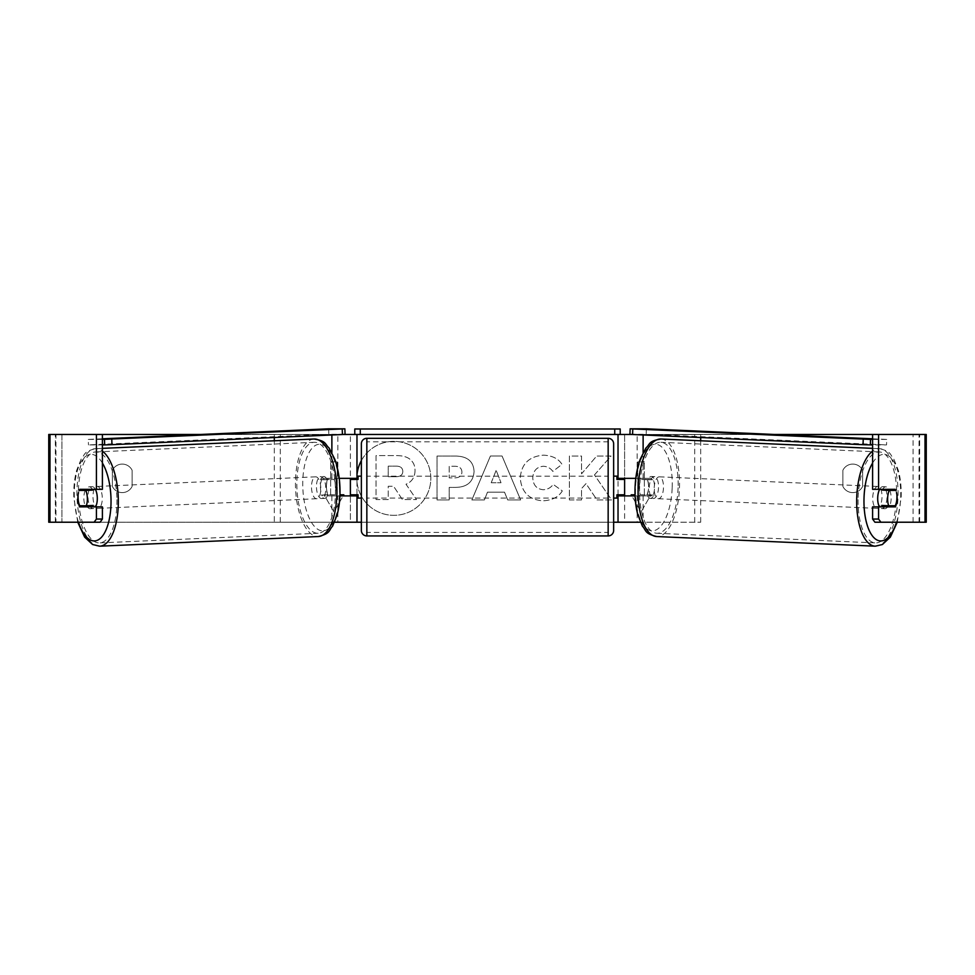 <?xml version="1.0" encoding="UTF-8"?>
<svg xmlns="http://www.w3.org/2000/svg" width="975" height="975" viewBox="0 0 975 975"><rect width="100%" height="100%" fill="white"/><g stroke="black" fill="none" stroke-linecap="round" stroke-linejoin="round"><path stroke-width="0.73" stroke-dasharray="4.88 3.66" d="M49.981 522.222L61.912 522.222L61.912 434.472L102.399 434.472L48.75 434.472L55.331 434.472L48.75 434.472L48.75 522.222L356.972 522.222L356.972 434.472L350.391 434.472L350.391 478.347L328.27 478.347A10.969 4.631 -90 0 0 326.418 487.122A10.969 4.631 -90 0 0 328.27 495.897L339.922 495.897M339.215 478.347L322.311 478.347A10.969 4.631 -90 0 0 320.458 487.122A10.969 4.631 -90 0 0 322.311 495.897M274.316 437.519L274.316 434.472L356.972 434.472L354.778 434.472L354.778 428.988L620.222 428.988L620.222 434.472L618.028 434.472L624.609 434.472L618.028 434.472L618.028 522.222L624.609 522.222L624.609 434.472L643.122 434.472L632.056 434.472M274.316 522.222L337.85 522.222L274.316 522.222L274.316 440.761M331.878 495.897L331.878 522.222L334.559 522.222M328.27 495.897L337.85 495.897L337.85 522.222L350.391 522.222L350.391 495.897L356.972 495.897M350.391 522.222L356.972 522.222L350.391 522.222L350.391 434.472M356.972 494.8L356.972 479.444M331.878 434.984L342.944 434.472M350.391 494.8L350.391 479.444L350.391 494.8L358.069 494.8L358.069 498.091M280.288 522.222L280.288 434.472L274.316 434.472M280.288 434.472L337.85 434.472L337.85 478.347M337.85 495.897L350.391 495.897M350.391 478.347L356.972 478.347M328.27 478.347L322.311 478.347M624.609 434.472L624.609 478.347L646.73 478.347A10.969 4.631 -90 0 1 648.582 487.122A10.969 4.631 -90 0 1 646.73 495.897L618.028 495.897M646.73 478.347L652.689 478.347A10.969 4.631 -90 0 1 654.542 487.122A10.969 4.631 -90 0 1 652.689 495.897L635.078 495.897M643.122 495.897L643.122 522.222L637.15 522.222L700.684 522.222L640.441 522.222M700.684 522.222L700.684 440.761M700.684 437.519L700.684 434.472L643.122 434.984M635.785 478.347L652.689 478.347M637.15 495.897L637.15 522.222L624.609 522.222L624.609 495.897M618.028 494.8L618.028 479.444M624.609 494.8L624.609 479.444L624.609 494.8L616.931 494.8L616.931 498.091M925.019 434.472L61.912 434.472L61.912 522.222L624.609 522.222M694.712 522.222L694.712 434.472L700.684 434.472M694.712 434.472L637.15 434.472L637.15 478.347M624.609 478.347L618.028 478.347M646.73 495.897L652.689 495.897M879.633 489.316A10.969 4.631 -87.5 0 1 882.826 486.683A10.969 4.631 -87.5 0 1 886.982 497.64A10.969 4.631 -87.5 0 1 881.863 508.597A10.969 4.631 -87.5 0 1 879.499 506.866M882.68 489.316A10.969 4.631 -87.5 0 1 885.812 486.817A10.969 4.631 -87.5 0 1 888.578 489.316M896.5 492.631A10.969 4.631 -90 0 0 895.781 490.401L889.7 490.133M895.867 490.413A10.969 4.631 -87.5 0 1 896.915 498.079M888.225 505.732A10.969 4.631 -87.5 0 0 888.359 505.44L895.306 505.757M887.579 506.866A10.969 4.631 -87.5 0 1 884.837 508.731A10.969 4.631 -87.5 0 1 882.399 506.866M658.515 487.561A10.969 4.631 -87.5 0 1 653.396 498.518A10.969 4.631 -87.5 0 1 649.24 487.561A10.969 4.631 -87.5 0 1 654.359 476.604A10.969 4.631 -87.5 0 1 658.515 487.561M639.307 487.122A10.969 4.631 -87.5 0 1 640.916 479.444L647.534 479.444A10.969 4.631 -87.5 0 1 648.582 487.122A10.969 4.631 -87.5 0 1 646.986 494.788L640.356 494.788A10.969 4.631 -87.5 0 1 639.307 487.122M647.534 479.444L654.493 479.761A10.969 4.631 -87.5 0 0 651.385 476.47A10.969 4.631 -87.5 0 0 647.863 479.761L640.916 479.444M640.356 494.788L647.315 495.093A10.969 4.631 -87.5 0 0 650.422 498.383L653.396 498.518M646.986 494.788L653.932 495.093A10.969 4.631 -87.5 0 1 650.422 498.383M888.359 505.44L881.729 505.44M647.863 479.761L654.493 479.761M653.932 495.093L647.315 495.093M654.213 487.78A10.969 4.631 -87.5 0 1 659.332 476.824A10.969 4.631 -87.5 0 1 663.487 487.78A10.969 4.631 -87.5 0 1 658.369 498.737A10.969 4.631 -87.5 0 1 654.213 487.78M872.735 497.421A10.969 4.631 -87.5 0 1 877.866 486.464A10.969 4.631 -87.5 0 1 882.009 497.421A10.969 4.631 -87.5 0 1 876.891 508.377A10.969 4.631 -87.5 0 1 872.735 497.421M858.134 497.421A45.52 19.22 -87.5 0 1 879.389 451.949A45.52 19.22 -87.5 0 1 896.61 497.421A45.52 19.22 -87.5 0 1 875.367 542.904A45.52 19.22 -87.5 0 1 858.134 497.421M678.088 487.78A45.52 19.22 -87.5 0 1 656.845 533.252A45.52 19.22 -87.5 0 1 639.612 487.78A45.52 19.22 -87.5 0 1 660.855 442.297A45.52 19.22 -87.5 0 1 678.088 487.78M356.972 475.057A37.001 37.001 0 0 0 393.815 515.336A37.001 37.001 0 0 0 430.816 478.347A37.001 37.001 0 0 0 393.815 441.346A37.001 37.001 0 0 0 356.826 478.347A37.001 37.001 0 0 0 393.815 515.336A37.001 37.001 0 0 0 430.816 478.347A37.001 37.001 0 0 0 361.359 460.602M200.497 434.472L774.503 434.472M361.359 522.222L613.641 522.222M594.457 474.923L611.069 456.056L596.651 456.056L581.539 473.85L581.539 456.056L569.388 456.056L569.388 499.931L581.539 499.931L581.539 488.585L585.999 483.637L597.029 499.931L611.63 499.931L594.457 474.923L611.069 456.056L596.651 456.056L581.539 473.85L581.539 456.056L569.388 456.056L569.388 499.931L581.539 499.931L581.539 488.585L585.999 483.637L597.029 499.931L611.63 499.931L594.457 474.923M504.502 492.143L487.5 492.143L484.404 499.931L471.863 499.931L490.425 456.02L502.064 456.02L520.638 499.931L507.683 499.931L504.502 492.143L487.5 492.143L484.404 499.931L471.863 499.931L490.425 456.02L502.064 456.02L520.638 499.931L507.683 499.931L504.502 492.143M132.113 486.415A10.969 10.969 0 0 1 112.369 486.415L112.369 470.279A10.969 10.969 0 0 1 132.113 470.279L132.113 486.415A10.969 10.969 0 0 1 112.369 486.415L112.369 470.279A10.969 10.969 0 0 1 132.113 470.279L132.113 486.415M862.631 486.415L862.631 470.279A10.969 10.969 0 0 0 842.888 470.279L842.888 486.415A10.969 10.969 0 0 0 862.631 486.415L862.631 470.279A10.969 10.969 0 0 0 842.888 470.279L842.888 486.415A10.969 10.969 0 0 0 862.631 486.415M635.042 494.8L631.191 494.8L641.062 511.899L650.934 494.8L644.353 494.8L644.353 461.894L644.353 494.8L650.934 494.8L641.062 511.899L631.824 495.897M637.772 494.8L637.772 461.894L644.353 461.894L637.772 461.894L637.772 494.8M339.958 494.8L343.809 494.8L333.938 511.899L324.066 494.8L330.647 494.8L330.647 461.894L330.647 494.8L324.066 494.8L333.938 511.899L343.176 495.897M330.647 461.894L337.228 461.894L337.228 494.8L337.228 461.894L330.647 461.894M474.069 471.473L474.069 471.595C473.241 482.04 466.952 487.305 455.203 487.39L449.195 487.39L449.195 499.931L437.032 499.931L437.032 456.056L455.837 456.056C467.464 456.337 473.545 461.48 474.069 471.473L474.069 471.595C473.241 482.04 466.952 487.305 455.203 487.39L449.195 487.39L449.195 499.931L437.032 499.931L437.032 456.056L455.837 456.056C467.464 456.337 473.545 461.48 474.069 471.473M562.319 490.9C558.626 497.055 552.155 500.358 542.88 500.809C529.072 499.797 521.528 492.229 520.26 478.116L520.26 477.994C521.32 463.99 529.035 456.385 543.38 455.179C552.13 455.532 558.334 458.579 562.002 464.332L552.849 471.413C550.497 468.134 547.304 466.416 543.258 466.269C536.701 466.94 533.215 470.803 532.789 477.872L532.789 477.994C533.215 485.184 536.701 489.097 543.258 489.718C547.536 489.535 550.838 487.756 553.166 484.38L562.319 490.9C558.626 497.055 552.155 500.358 542.88 500.809C529.072 499.797 521.528 492.229 520.26 478.116L520.26 477.994C521.32 463.99 529.035 456.385 543.38 455.179C552.13 455.532 558.334 458.579 562.002 464.332L552.849 471.413C550.497 468.134 547.304 466.416 543.258 466.269C536.701 466.94 533.215 470.803 532.789 477.872L532.789 477.994C533.215 485.184 536.701 489.097 543.258 489.718C547.536 489.535 550.838 487.756 553.166 484.38L562.319 490.9M100.084 522.222L55.953 522.222L55.953 434.472L49.981 434.472M874.916 522.222L926.25 522.222L919.669 522.222L926.25 522.222L926.25 434.472L913.088 434.472L919.669 434.472L919.047 434.472L919.047 522.222L925.019 522.222M889.822 490.413A10.969 4.631 -90 0 1 889.822 505.757M872.601 489.316L895.257 489.316M895.257 506.866L872.601 506.866M919.669 522.222L919.669 434.472L919.669 522.222M55.331 522.222L55.331 434.472L55.331 522.222M102.399 489.316L79.743 489.316M85.178 490.413A10.969 4.631 -90 0 0 83.85 498.091A10.969 4.631 -90 0 0 85.178 505.757M79.743 506.866L102.399 506.866M85.3 490.133L79.219 490.401A10.969 4.631 -90 0 0 78.5 492.631M415.045 470.608L415.045 470.73C414.765 477.433 411.755 481.93 406.002 484.234L416.496 499.566L402.419 499.566L393.571 486.245L388.233 486.245L388.233 499.566L376.045 499.566L376.045 455.593L396.837 455.593C403.492 455.678 408.269 457.263 411.158 460.371C413.741 462.869 415.033 466.282 415.045 470.608L415.045 470.73C414.765 477.433 411.755 481.93 406.002 484.234L416.496 499.566L402.419 499.566L393.571 486.245L388.233 486.245L388.233 499.566L376.045 499.566L376.045 455.593L396.837 455.593C403.492 455.678 408.269 457.263 411.158 460.371C413.741 462.869 415.033 466.282 415.045 470.608M491.229 482.735L501.016 482.735L496.153 470.34L491.229 482.735L501.016 482.735L496.153 470.34L491.229 482.735M461.918 472.034C461.772 468.232 459.432 466.318 454.898 466.269L449.195 466.269L449.195 477.872L454.959 477.872C459.432 477.689 461.76 475.788 461.918 472.168L461.918 472.034C461.772 468.232 459.432 466.318 454.898 466.269L449.195 466.269L449.195 477.872L454.959 477.872C459.432 477.689 461.76 475.788 461.918 472.168L461.918 472.034M402.797 471.486L402.797 471.352C402.638 467.89 400.445 466.16 396.203 466.148L388.233 466.148L388.233 476.702L396.264 476.702C400.518 476.568 402.699 474.825 402.797 471.486L402.797 471.352C402.638 467.89 400.445 466.16 396.203 466.148L388.233 466.148L388.233 476.702L396.264 476.702C400.518 476.568 402.699 474.825 402.797 471.486M613.641 530.449L613.641 443.796M613.641 498.091L613.641 476.153L613.641 498.091M616.931 476.153L616.931 479.444L624.609 479.444M361.359 443.796L361.359 530.449M361.359 498.091L361.359 476.153L361.359 498.091M350.391 479.444L358.069 479.444L358.069 476.153M608.156 476.153L608.156 498.091L608.156 476.153L366.844 476.153L366.844 498.091L366.844 476.153M608.156 498.091L366.844 498.091M366.844 441.821L366.844 532.423L366.844 441.821L608.156 441.821L608.156 532.423L366.844 532.423M608.156 532.423L608.156 441.821M620.222 434.472L354.778 434.472M872.601 438.799L886.738 439.42L886.543 444.905L872.601 444.905M646.364 428.817L646.157 434.289L886.543 444.905M886.738 439.42L872.601 439.42M629.935 434.289L646.157 434.289M95.367 489.316A10.969 4.631 -92.5 0 0 92.174 486.683A10.969 4.631 -92.5 0 0 88.018 497.64A10.969 4.631 -92.5 0 0 93.137 508.597A10.969 4.631 -92.5 0 0 95.501 506.866M79.694 505.757L86.641 505.44A10.969 4.631 -92.5 0 0 86.775 505.732M87.421 506.866A10.969 4.631 -92.5 0 0 90.163 508.731A10.969 4.631 -92.5 0 0 92.601 506.866M79.133 490.413A10.969 4.631 -92.5 0 0 78.085 498.079M92.32 489.316A10.969 4.631 -92.5 0 0 89.188 486.817A10.969 4.631 -92.5 0 0 86.422 489.316M316.485 487.561A10.969 4.631 -92.5 0 0 321.604 498.518A10.969 4.631 -92.5 0 0 325.76 487.561A10.969 4.631 -92.5 0 0 320.641 476.604A10.969 4.631 -92.5 0 0 316.485 487.561M327.466 479.444A10.969 4.631 -92.5 0 0 326.418 487.122A10.969 4.631 -92.5 0 0 328.014 494.788L334.644 494.788A10.969 4.631 -92.5 0 0 335.692 487.122A10.969 4.631 -92.5 0 0 334.084 479.444L320.507 479.761A10.969 4.631 -92.5 0 1 323.615 476.47L320.641 476.604M321.604 498.518L324.577 498.383A10.969 4.631 -92.5 0 1 321.067 495.093L328.014 494.788M324.577 498.383A10.969 4.631 -92.5 0 0 327.685 495.093L334.644 494.788M323.615 476.47A10.969 4.631 -92.5 0 1 327.137 479.761L334.084 479.444M86.641 505.44L93.271 505.44M327.137 479.761L320.507 479.761M321.067 495.093L327.685 495.093M311.512 487.78A10.969 4.631 -92.5 0 0 316.631 498.737A10.969 4.631 -92.5 0 0 320.787 487.78A10.969 4.631 -92.5 0 0 315.668 476.824A10.969 4.631 -92.5 0 0 311.512 487.78M92.991 497.421A10.969 4.631 -92.5 0 0 98.109 508.377A10.969 4.631 -92.5 0 0 102.265 497.421A10.969 4.631 -92.5 0 0 97.134 486.464A10.969 4.631 -92.5 0 0 92.991 497.421M116.866 497.421A45.52 19.22 -92.5 0 0 95.611 451.949A45.52 19.22 -92.5 0 0 78.39 497.421A45.52 19.22 -92.5 0 0 99.633 542.904A45.52 19.22 -92.5 0 0 116.866 497.421M335.388 487.78A45.52 19.22 -92.5 0 0 314.145 442.297A45.52 19.22 -92.5 0 0 296.912 487.78A45.52 19.22 -92.5 0 0 318.155 533.252A45.52 19.22 -92.5 0 0 335.388 487.78M328.636 428.817L328.843 434.289L88.457 444.905L102.399 444.905M102.399 438.799L88.262 439.42L88.457 444.905M88.262 439.42L102.399 439.42M345.065 434.289L328.843 434.289M331.878 478.347L331.878 452.644M643.122 478.347L643.122 452.644M875.221 546.183A48.811 20.609 92.5 0 0 897.999 497.421A48.811 20.609 92.5 0 0 879.523 448.658A48.811 20.609 92.5 0 0 872.601 451.096M872.601 463.028A43.327 18.293 -87.5 0 1 891.93 458.92A43.327 18.293 -87.5 0 1 900.656 497.64A43.327 18.293 -87.5 0 1 896.525 522.222M661.001 439.018A48.811 20.609 -87.5 0 1 679.477 487.78A48.811 20.609 -87.5 0 1 656.699 536.543M672.189 487.561A43.327 18.293 92.5 0 0 655.456 444.271A43.327 18.293 92.5 0 0 635.566 487.561A43.327 18.293 92.5 0 0 652.312 530.851A43.327 18.293 92.5 0 0 672.189 487.561M913.088 522.222L913.088 434.472L913.088 522.222M608.156 438.311L608.156 535.933M366.844 535.933L366.844 438.311M99.779 546.183A48.811 20.609 87.5 0 1 77.001 497.421A48.811 20.609 87.5 0 1 95.477 448.658A48.811 20.609 87.5 0 1 102.399 451.096M102.399 463.028A43.327 18.293 -92.5 0 0 83.07 458.92A43.327 18.293 -92.5 0 0 74.344 497.64A43.327 18.293 -92.5 0 0 78.475 522.222M313.999 439.018A48.811 20.609 -92.5 0 0 295.522 487.78A48.811 20.609 -92.5 0 0 318.301 536.543M339.434 487.561A43.327 18.293 87.5 0 1 322.688 530.851A43.327 18.293 87.5 0 1 302.811 487.561A43.327 18.293 87.5 0 1 319.544 444.271A43.327 18.293 87.5 0 1 339.434 487.561M872.601 448.354L879.523 448.658C892.113 451.815 889.663 454.569 893.819 459.042L898.402 470.511C900.583 478.713 901.497 487.744 901.168 497.616L897.244 522.222M882.826 486.683L885.812 486.817M881.863 508.597L884.837 508.731M654.359 476.604L651.385 476.47M659.332 476.824L877.866 486.464M658.369 498.737L876.891 508.377M656.845 533.252L875.367 542.904M660.855 442.297L879.389 451.949M77.756 522.222L73.832 497.616C73.503 487.744 74.417 478.713 76.598 470.511L81.181 459.042C85.337 454.569 82.887 451.815 95.477 448.658L102.399 448.354M93.137 508.597L90.163 508.731M92.174 486.683L89.188 486.817M316.631 498.737L98.109 508.377M315.668 476.824L97.134 486.464M314.145 442.297L95.611 451.949M318.155 533.252L99.633 542.904"/><path stroke-width="1.46" d="M274.316 440.761L274.316 437.519M339.922 495.897L356.972 495.897L356.972 494.8M334.559 522.222L356.972 522.222L356.972 495.897M356.972 479.444L356.972 434.472M342.944 434.472L354.778 434.472L354.778 428.988L620.222 428.988L620.222 434.472L614.737 434.472L614.737 428.988M350.391 495.897L350.391 478.347M356.972 478.347L339.215 478.347M700.684 440.761L700.684 437.519M635.078 495.897L618.028 495.897L618.028 494.8M640.441 522.222L618.028 522.222L618.028 495.897M618.028 479.444L618.028 434.472M632.056 434.472L620.222 434.472M624.609 495.897L624.609 494.8L616.931 494.8L616.931 498.091L613.641 498.091M624.609 494.8L624.609 478.347M618.028 478.347L635.785 478.347M879.499 506.866A10.969 4.631 -87.5 0 1 877.707 497.64A10.969 4.631 -87.5 0 1 879.633 489.316M896.915 498.079A10.969 4.631 -87.5 0 1 895.306 505.757L888.688 505.757A10.969 4.631 -87.5 0 1 887.64 498.079A10.969 4.631 -87.5 0 1 889.249 490.413L895.781 490.401A10.969 4.631 -90 0 0 895.257 489.316L878.572 489.316L878.572 434.472L926.25 434.472L926.25 522.222L874.916 522.222L872.601 519.053L872.601 506.866L878.572 506.866L878.572 519.053L880.888 522.222M882.68 489.316A10.969 4.631 -87.5 0 0 882.29 490.096L889.249 490.413M888.578 489.316A10.969 4.631 -87.5 0 1 888.908 490.096L889.7 490.133M888.225 505.732A10.969 4.631 -87.5 0 1 887.579 506.866M882.399 506.866A10.969 4.631 -87.5 0 1 881.729 505.44L888.688 505.757M882.29 490.096L888.908 490.096M361.359 460.602A37.001 37.001 0 0 0 356.972 475.057M102.399 434.472L96.428 434.472L96.428 489.316L102.399 489.316L102.399 434.472L200.497 434.472M774.503 434.472L878.572 434.472M356.972 522.222L361.359 522.222M613.641 522.222L618.028 522.222M631.824 495.897L631.191 494.8L635.042 494.8M343.176 495.897L343.809 494.8L339.958 494.8M49.981 434.472L48.75 434.472L48.75 522.222L49.981 522.222L49.981 434.472L96.428 434.472M94.112 522.222L96.428 519.053L102.399 519.053L100.084 522.222L49.981 522.222M896.5 492.631A10.969 4.631 -90 0 1 895.257 506.866L878.572 506.866M878.572 489.316L872.601 489.316L872.601 434.472M872.601 519.053L878.572 519.053M889.285 489.316A10.969 4.631 -90 0 1 889.822 490.413M889.822 505.757A10.969 4.631 -90 0 1 889.285 506.866M102.399 519.053L102.399 506.866L96.428 506.866L96.428 519.053M85.715 489.316A10.969 4.631 -90 0 0 85.178 490.413M85.178 505.757A10.969 4.631 -90 0 0 85.715 506.866M78.5 492.631A10.969 4.631 -90 0 0 77.89 498.091A10.969 4.631 -90 0 0 79.743 506.866L96.428 506.866M96.428 489.316L79.743 489.316A10.969 4.631 -90 0 0 79.219 490.401L85.751 490.413A10.969 4.631 -92.5 0 1 87.36 498.079A10.969 4.631 -92.5 0 1 86.312 505.757L93.271 505.44A10.969 4.631 -92.5 0 1 92.601 506.866M366.844 438.311A5.484 5.484 0 0 0 361.359 443.796L361.359 530.449A5.484 5.484 0 0 0 366.844 535.933L608.156 535.933A5.484 5.484 0 0 0 613.641 530.449L613.641 443.796A5.484 5.484 0 0 0 608.156 438.311L366.844 438.311L366.844 535.933M624.609 479.444L616.931 479.444L616.931 476.153L613.641 476.153M361.359 476.153L358.069 476.153L358.069 479.444L350.391 479.444M350.391 494.8L358.069 494.8L358.069 498.091L361.359 498.091M360.263 428.988L360.263 434.472L614.737 434.472M360.263 434.472L354.778 434.472M872.601 444.905L870.322 444.905L870.517 439.42L630.13 428.817L646.364 428.817L872.601 438.799M872.601 439.42L870.517 439.42M630.13 428.817L629.935 434.289L632.58 434.509L632.787 429.037M863.228 439.201L863.033 444.685L632.58 434.509M863.033 444.685L870.322 444.905M95.501 506.866A10.969 4.631 -92.5 0 0 97.293 497.64A10.969 4.631 -92.5 0 0 95.367 489.316M86.775 505.732A10.969 4.631 -92.5 0 0 87.421 506.866M78.085 498.079A10.969 4.631 -92.5 0 0 79.694 505.757L86.312 505.757M85.3 490.133L86.093 490.096A10.969 4.631 -92.5 0 1 86.422 489.316M85.751 490.413L92.71 490.096A10.969 4.631 -92.5 0 0 92.32 489.316M92.71 490.096L86.093 490.096M102.399 439.42L344.87 428.817L328.636 428.817L102.399 438.799M102.399 444.905L104.678 444.905L104.483 439.42M344.87 428.817L345.065 434.289L342.42 434.509L342.213 429.037M111.772 439.201L111.967 444.685L342.42 434.509M111.967 444.685L104.678 444.905M331.878 452.644L331.878 434.984M643.122 452.644L643.122 434.984M872.601 451.096A48.811 20.609 92.5 0 0 856.745 497.421A48.811 20.609 92.5 0 0 875.221 546.183L882.387 544.525L890.37 537.103L897.244 522.222M896.525 522.222A43.327 18.293 -87.5 0 1 875.404 538.98A43.327 18.293 -87.5 0 1 864.033 497.64A43.327 18.293 -87.5 0 1 872.601 463.028M875.221 546.183L656.699 536.543A48.811 20.609 -87.5 0 1 638.223 487.78A48.811 20.609 -87.5 0 1 661.001 439.018L872.601 448.354M925.019 522.222L925.019 434.472M608.156 535.933L608.156 438.311M102.399 451.096A48.811 20.609 87.5 0 1 118.255 497.421A48.811 20.609 87.5 0 1 99.779 546.183L92.613 544.525L84.63 537.103L77.756 522.222M78.475 522.222A43.327 18.293 -92.5 0 0 99.596 538.98A43.327 18.293 -92.5 0 0 110.967 497.64A43.327 18.293 -92.5 0 0 102.399 463.028M99.779 546.183L318.301 536.543A48.811 20.609 -92.5 0 0 336.777 487.78A48.811 20.609 -92.5 0 0 313.999 439.018L102.399 448.354M661.001 439.018C648.192 441.053 650.386 444.015 645.852 448.098L640.283 459.115C637.211 467.598 635.468 477.092 635.054 487.573C634.725 497.445 635.639 506.488 637.833 514.69L642.403 526.159C646.571 530.619 644.109 533.386 656.699 536.543M318.301 536.543C330.891 533.386 328.429 530.619 332.597 526.159L337.167 514.69C339.361 506.488 340.275 497.445 339.946 487.573C339.532 477.092 337.789 467.598 334.717 459.115L329.148 448.098C324.614 444.015 326.808 441.053 313.999 439.018"/></g></svg>
